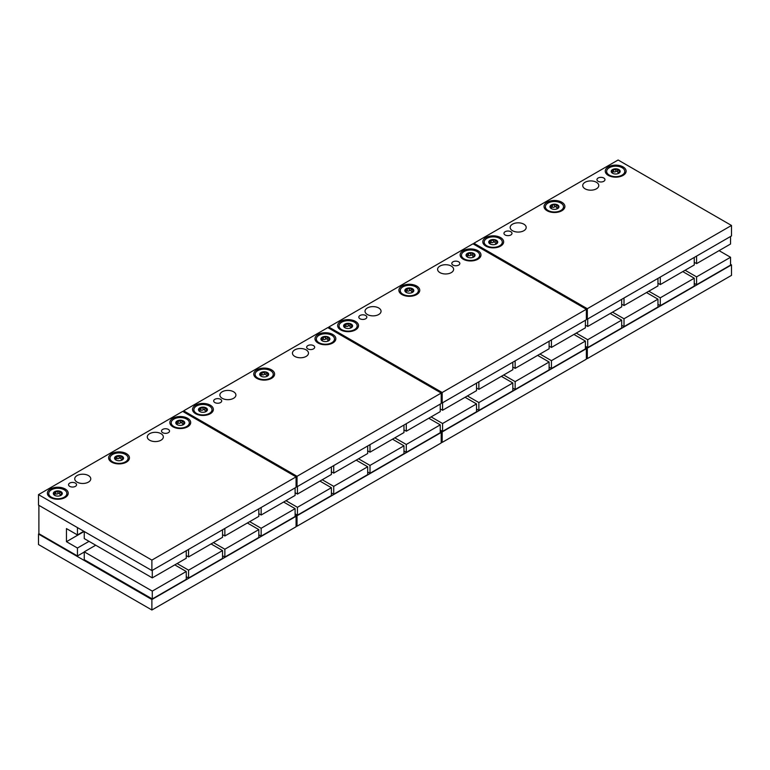 <?xml version="1.0" encoding="UTF-8"?>
<svg xmlns="http://www.w3.org/2000/svg" width="770" height="770" viewBox="0 0 770 770"><rect width="100%" height="100%" fill="white"/><g stroke="black" fill="none" stroke-linecap="round" stroke-linejoin="round"><path stroke-width="1.16" d="M77.452 527.594L77.452 534.938L66.451 528.586L66.451 541.676L77.452 548.028L77.452 555.959L38.895 533.697L38.895 505.341M77.452 555.959L84.257 552.032M296.075 516.285L151.892 599.522L38.5 534.062L38.5 544.534L151.892 610.004L296.075 526.757L296.075 516.285L295.112 515.727M39.01 533.764L38.5 534.062M258.826 534.775L261.146 536.122L295.112 516.516L295.112 508.652L283.639 502.04M222.54 555.728L224.859 557.066L258.826 537.46L258.826 529.606L247.363 522.984M186.253 576.672L188.573 578.02L222.54 558.414L222.54 550.56L211.076 543.938M95.721 545.218L84.257 551.83L84.257 559.684L152.287 598.964L186.253 579.358L186.253 571.504L174.79 564.882M596.423 182.278A8.018 4.63 0 0 0 587.683 181.268A8.018 4.63 0 0 0 582.736 185.551A8.018 4.63 0 0 0 585.085 188.823A8.018 4.63 0 0 0 593.824 189.824A8.018 4.63 0 0 0 598.771 185.551A8.018 4.63 0 0 0 596.423 182.278M473.925 244.35L473.925 243.243L587.318 308.712L731.5 225.466L731.5 235.938L587.318 319.184L586.355 318.626M473.925 243.243L618.108 159.996L731.5 225.466M603.796 178.024A4.014 2.31 180 0 1 604.97 179.66A4.014 2.31 180 0 1 602.487 181.797A4.014 2.31 180 0 1 598.126 181.297A4.014 2.31 180 0 1 596.952 179.66A4.014 2.31 180 0 1 599.426 177.514A4.014 2.31 180 0 1 603.796 178.024M510.808 231.703A4.014 2.31 180 0 1 511.983 233.339A4.014 2.31 180 0 1 509.509 235.476A4.014 2.31 180 0 1 505.139 234.975A4.014 2.31 180 0 1 503.965 233.339A4.014 2.31 180 0 1 506.439 231.202A4.014 2.31 180 0 1 510.808 231.703M523.85 224.176A8.018 4.63 0 0 0 515.111 223.175A8.018 4.63 0 0 0 510.163 227.448A8.018 4.63 0 0 0 512.512 230.721A8.018 4.63 0 0 0 521.251 231.722A8.018 4.63 0 0 0 526.199 227.448A8.018 4.63 0 0 0 523.85 224.176M623.065 166.888A10.424 6.016 0 0 0 608.329 166.888A10.424 6.016 0 0 0 608.329 175.406L608.329 175.406A10.424 6.016 0 0 0 623.065 175.406A10.424 6.016 0 0 0 623.065 166.888M561.84 202.24A10.424 6.016 0 0 0 547.095 202.24A10.424 6.016 0 0 0 547.095 210.749L547.095 210.749A10.424 6.016 0 0 0 561.84 210.749A10.424 6.016 0 0 0 561.84 202.24M500.606 237.593A10.424 6.016 0 0 0 485.86 237.593A10.424 6.016 0 0 0 485.86 246.102L485.86 246.102A10.424 6.016 0 0 0 500.606 246.102A10.424 6.016 0 0 0 500.606 237.593M587.318 308.712L587.318 319.184M586.355 358.05L587.318 358.608L731.5 275.371L731.5 264.89L730.538 264.331M731.5 264.89L587.318 348.136L585.393 347.02M694.251 283.389L696.571 284.727L730.538 265.121L730.538 257.267L719.074 250.645M657.965 304.333L660.285 305.68L694.251 286.074L694.251 278.211L682.788 271.598M621.679 325.286L624.008 326.624L657.965 307.018L657.965 299.164L646.502 292.542M585.393 346.231L587.722 347.578L621.679 327.972L621.679 320.108L610.215 313.496M587.318 358.608L587.318 348.136M77.452 548.028L89.022 541.349M66.451 541.676L84.142 531.464M77.452 534.938L83.805 531.262M151.892 570.58L38.5 505.11L38.5 494.629L151.892 560.098L296.075 476.861L296.075 487.333L151.892 570.58L151.892 560.098M168.361 429.41A4.014 2.31 180 0 1 169.535 431.046A4.014 2.31 180 0 1 167.061 433.183A4.014 2.31 180 0 1 162.691 432.682A4.014 2.31 180 0 1 161.517 431.046A4.014 2.31 180 0 1 163.991 428.909A4.014 2.31 180 0 1 168.361 429.41M38.5 494.629L182.683 411.392L296.075 476.861M75.383 483.098A4.014 2.31 180 0 1 76.557 484.734A4.014 2.31 180 0 1 74.084 486.871A4.014 2.31 180 0 1 69.714 486.37A4.014 2.31 180 0 1 68.54 484.734A4.014 2.31 180 0 1 71.013 482.597A4.014 2.31 180 0 1 75.383 483.098M160.988 433.664A8.018 4.63 0 0 0 152.258 432.663A8.018 4.63 0 0 0 147.301 436.936A8.018 4.63 0 0 0 149.649 440.219A8.018 4.63 0 0 0 158.389 441.22A8.018 4.63 0 0 0 163.336 436.936A8.018 4.63 0 0 0 160.988 433.664M88.425 475.562A8.018 4.63 0 0 0 79.685 474.561A8.018 4.63 0 0 0 74.738 478.844A8.018 4.63 0 0 0 77.087 482.116A8.018 4.63 0 0 0 85.817 483.117A8.018 4.63 0 0 0 90.773 478.844A8.018 4.63 0 0 0 88.425 475.562M187.639 418.283A10.424 6.016 0 0 0 172.903 418.283A10.424 6.016 0 0 0 172.903 426.792L172.903 426.792A10.424 6.016 0 0 0 187.639 426.792A10.424 6.016 0 0 0 187.639 418.283M126.405 453.636A10.424 6.016 0 0 0 111.669 453.636A10.424 6.016 0 0 0 111.669 462.144L111.669 462.144A10.424 6.016 0 0 0 126.405 462.144A10.424 6.016 0 0 0 126.405 453.636M65.171 488.989A10.424 6.016 0 0 0 50.435 488.989A10.424 6.016 0 0 0 50.435 497.497L50.435 497.497A10.424 6.016 0 0 0 65.18 497.497A10.424 6.016 0 0 0 65.171 488.989M173.414 427.071A9.057 5.226 180 0 1 171.209 423.654L171.209 422.797A9.057 5.226 0 0 0 173.866 426.503A9.057 5.226 180 0 0 183.741 427.629A9.057 5.226 180 0 0 189.333 422.797L189.333 423.654A9.057 5.226 180 0 1 187.12 427.071M189.333 422.797A9.057 5.226 180 0 0 186.677 419.101A9.057 5.226 0 0 0 176.802 417.966A9.057 5.226 0 0 0 171.209 422.797M183.337 424.482L184.608 422.133L182.095 421.296L181.431 420.295A4.495 2.589 180 0 1 184.608 422.133A4.495 2.589 180 0 1 183.443 424.636A4.495 2.589 180 0 1 179.112 425.3A4.495 2.589 180 0 1 177.09 424.636A4.495 2.589 180 0 1 175.935 423.471A4.495 2.589 180 0 1 177.09 420.969A4.495 2.589 180 0 1 181.431 420.295L180.411 421.036L180.411 422.884A1.569 0.905 180 0 1 178.197 423.221A0.895 0.52 0 0 0 177.196 423.25M177.09 420.969L176.965 422.085L177.09 420.969L180.411 421.036M176.965 422.085L176.378 423.365L177.196 423.048L177.196 424.414A1.569 0.905 180 0 1 177.167 424.588M175.935 423.471L177.552 424.867M183.52 424.078A1.569 0.905 180 0 1 182.095 423.173L182.095 421.257M182.095 423.105A0.895 0.52 0 0 0 180.411 422.884M182.095 423.173A1.569 0.905 180 0 1 182.095 423.144L182.095 421.421M112.179 462.423A9.057 5.226 180 0 1 109.975 459.007L109.975 458.15A9.057 5.226 0 0 0 112.632 461.856A9.057 5.226 180 0 0 122.507 462.982A9.057 5.226 180 0 0 128.099 458.15L128.099 459.007A9.057 5.226 180 0 1 125.895 462.423M128.099 458.15A9.057 5.226 180 0 0 125.443 454.454A9.057 5.226 0 0 0 115.567 453.318A9.057 5.226 0 0 0 109.975 458.15M122.103 460.046L123.373 457.486L120.861 456.649L120.197 455.647A4.495 2.589 180 0 1 123.373 457.486A4.495 2.589 180 0 1 122.209 459.988A4.495 2.589 180 0 1 117.877 460.653A4.495 2.589 180 0 1 115.866 459.988A4.495 2.589 180 0 1 114.701 458.824A4.495 2.589 180 0 1 115.866 456.321A4.495 2.589 180 0 1 120.197 455.647L119.177 456.389L119.177 458.237A1.569 0.905 180 0 1 116.963 458.574A0.895 0.52 0 0 0 115.972 458.593M115.866 456.321L115.731 457.438L115.866 456.321L119.177 456.389M115.731 457.438L115.144 458.718L115.972 458.4M114.701 458.824L116.318 460.219M122.286 459.421A1.569 0.905 180 0 1 120.861 458.525L120.861 456.61M115.972 458.419L115.972 459.767A1.569 0.905 180 0 1 115.943 459.94M120.861 458.458A0.895 0.52 0 0 0 119.177 458.237M120.861 458.525A1.569 0.905 180 0 1 120.861 458.497L120.861 456.774M50.955 497.776A9.057 5.226 180 0 1 48.741 494.359L48.741 493.503A9.057 5.226 0 0 0 51.398 497.199A9.057 5.226 180 0 0 61.273 498.334A9.057 5.226 180 0 0 66.865 493.503L66.865 494.359A9.057 5.226 180 0 1 64.661 497.776M66.865 493.503A9.057 5.226 180 0 0 64.208 489.807A9.057 5.226 0 0 0 54.333 488.671A9.057 5.226 0 0 0 48.741 493.503M60.878 495.399L62.139 492.829L59.627 492.001L58.963 491A4.495 2.589 180 0 1 62.139 492.829A4.495 2.589 180 0 1 60.984 495.341A4.495 2.589 180 0 1 56.643 496.005A4.495 2.589 180 0 1 54.632 495.341A4.495 2.589 180 0 1 53.467 494.176A4.495 2.589 180 0 1 54.632 491.674A4.495 2.589 180 0 1 58.963 491L57.943 491.741L57.943 493.589A1.569 0.905 180 0 1 55.738 493.926A0.895 0.52 0 0 0 54.737 493.945M54.632 491.674L54.497 492.79L54.632 491.674L57.943 491.741M54.497 492.79L53.91 494.071L54.737 493.753L54.737 495.12A1.569 0.905 180 0 1 54.709 495.293M53.467 494.176L55.084 495.572M61.061 494.773A1.569 0.905 180 0 1 59.627 493.878L59.637 491.963M59.627 493.801A0.895 0.52 0 0 0 57.943 493.589M59.627 493.878A1.569 0.905 180 0 1 59.627 493.849L59.627 492.126M186.253 550.743L186.253 558.269L152.287 577.875L84.257 538.596L84.257 531.521M152.287 570.349L152.287 577.875M222.54 529.789L222.54 537.316L188.573 556.922L186.253 555.584M188.573 549.395L188.573 556.922M258.826 508.835L258.826 516.372L224.859 535.978L222.54 534.63M224.859 528.451L224.859 535.978M295.112 487.891L295.112 495.418L261.146 515.024L258.826 513.686M261.146 507.497L261.146 515.024M183.645 411.95L183.645 410.833L297.037 476.303L297.037 486.775L296.075 486.217M297.037 486.775L441.21 403.538L441.21 393.066L327.818 327.597L183.645 410.833M313.506 345.615A4.014 2.31 180 0 1 314.68 347.251A4.014 2.31 180 0 1 312.206 349.387A4.014 2.31 180 0 1 307.836 348.887A4.014 2.31 180 0 1 306.662 347.251A4.014 2.31 180 0 1 309.136 345.114A4.014 2.31 180 0 1 313.506 345.615M297.037 476.303L441.21 393.066M220.528 399.293A4.014 2.31 180 0 1 221.702 400.939A4.014 2.31 180 0 1 219.219 403.076A4.014 2.31 180 0 1 214.859 402.575A4.014 2.31 180 0 1 213.685 400.939A4.014 2.31 180 0 1 216.158 398.793A4.014 2.31 180 0 1 220.528 399.293M306.133 349.869A8.018 4.63 0 0 0 297.393 348.868A8.018 4.63 0 0 0 292.446 353.141A8.018 4.63 0 0 0 294.794 356.414A8.018 4.63 0 0 0 303.534 357.424A8.018 4.63 0 0 0 308.481 353.141A8.018 4.63 0 0 0 306.133 349.869M233.56 391.766A8.018 4.63 0 0 0 224.83 390.765A8.018 4.63 0 0 0 219.874 395.039A8.018 4.63 0 0 0 222.222 398.311A8.018 4.63 0 0 0 230.962 399.322A8.018 4.63 0 0 0 235.909 395.039A8.018 4.63 0 0 0 233.56 391.766M332.784 334.488A10.424 6.016 0 0 0 318.039 334.488A10.424 6.016 0 0 0 318.039 342.997L318.039 342.997A10.424 6.016 0 0 0 332.784 342.997A10.424 6.016 0 0 0 332.784 334.488M271.55 369.841A10.424 6.016 0 0 0 256.814 369.841A10.424 6.016 0 0 0 256.805 378.349A10.424 6.016 0 0 0 256.814 378.349A10.424 6.016 0 0 0 271.55 378.349A10.424 6.016 0 0 0 271.55 369.841M210.316 405.193A10.424 6.016 0 0 0 195.58 405.193A10.424 6.016 0 0 0 195.58 413.702L195.58 413.702A10.424 6.016 0 0 0 210.316 413.702A10.424 6.016 0 0 0 210.316 405.193M318.559 343.276A9.057 5.226 180 0 1 316.355 339.849L316.355 339.002A9.057 5.226 0 0 0 319.001 342.698A9.057 5.226 180 0 0 328.877 343.834A9.057 5.226 180 0 0 334.469 339.002L334.469 339.849A9.057 5.226 180 0 1 332.265 343.276M334.469 339.002A9.057 5.226 180 0 0 331.822 335.306A9.057 5.226 0 0 0 321.947 334.17A9.057 5.226 0 0 0 316.355 339.002M328.482 340.898L329.753 338.328L328.857 338.434L326.576 336.5A4.495 2.589 180 0 1 329.753 338.328A4.495 2.589 180 0 1 328.588 340.841A4.495 2.589 180 0 1 324.247 341.505A4.495 2.589 180 0 1 322.235 340.841A4.495 2.589 180 0 1 321.071 339.676A4.495 2.589 180 0 1 322.235 337.173A4.495 2.589 180 0 1 326.576 336.5L325.556 337.241L325.556 339.089A1.569 0.905 180 0 1 323.342 339.426A0.895 0.52 0 0 0 322.341 339.445M322.235 337.173L322.11 338.29L322.235 337.173L325.556 337.241M322.11 338.29L321.514 339.57L322.341 339.243M321.071 339.676L322.697 341.062M328.665 340.273A1.569 0.905 180 0 1 327.24 339.368L327.24 337.462M322.341 339.262L322.341 340.619A1.569 0.905 180 0 1 322.312 340.792M327.24 339.3A0.895 0.52 0 0 0 325.556 339.089M327.24 339.368A1.569 0.905 180 0 1 327.24 339.349L327.24 337.626M257.324 378.628A9.057 5.226 180 0 1 255.12 375.202L255.12 374.355A9.057 5.226 0 0 0 257.777 378.051A9.057 5.226 180 0 0 267.652 379.186A9.057 5.226 180 0 0 273.244 374.355L273.244 375.202A9.057 5.226 180 0 1 271.03 378.628M273.244 374.355A9.057 5.226 180 0 0 270.588 370.659A9.057 5.226 0 0 0 260.712 369.523A9.057 5.226 0 0 0 255.12 374.355M267.248 376.251L268.518 373.681L267.623 373.787L265.342 371.852A4.495 2.589 180 0 1 268.518 373.681A4.495 2.589 180 0 1 267.354 376.183A4.495 2.589 180 0 1 263.022 376.857A4.495 2.589 180 0 1 261.001 376.183A4.495 2.589 180 0 1 259.846 375.029A4.495 2.589 180 0 1 261.001 372.526A4.495 2.589 180 0 1 265.342 371.852L264.322 372.593L264.322 374.432A1.569 0.905 180 0 1 262.108 374.778A0.895 0.52 0 0 0 261.107 374.798M261.001 372.526L260.876 373.642L261.001 372.526L264.322 372.593M260.876 373.642L260.289 374.923L261.107 374.595L261.107 375.972A1.569 0.905 180 0 1 261.078 376.145M259.846 375.029L261.463 376.414M267.431 375.625A1.569 0.905 180 0 1 266.006 374.721L266.006 372.815M266.006 374.653A0.895 0.52 0 0 0 264.322 374.432M266.006 374.721A1.569 0.905 180 0 1 266.006 374.701L266.006 372.978M196.09 413.981A9.057 5.226 180 0 1 193.886 410.554L193.886 409.707A9.057 5.226 0 0 0 196.542 413.403A9.057 5.226 180 0 0 206.418 414.539A9.057 5.226 180 0 0 212.01 409.707L212.01 410.554A9.057 5.226 180 0 1 209.806 413.981M212.01 409.707A9.057 5.226 180 0 0 209.353 406.011A9.057 5.226 0 0 0 199.478 404.876A9.057 5.226 0 0 0 193.886 409.707M206.013 411.603L207.284 409.034L206.389 409.139L204.108 407.205A4.495 2.589 180 0 1 207.284 409.034A4.495 2.589 180 0 1 206.119 411.536A4.495 2.589 180 0 1 201.788 412.21A4.495 2.589 180 0 1 199.776 411.536A4.495 2.589 180 0 1 198.612 410.381A4.495 2.589 180 0 1 199.776 407.869A4.495 2.589 180 0 1 204.108 407.205L203.088 407.936L203.088 409.784A1.569 0.905 180 0 1 200.874 410.131A0.895 0.52 0 0 0 199.882 410.15M199.776 407.869L199.642 408.995L199.776 407.869L203.088 407.936M199.642 408.995L199.055 410.275L199.882 409.948M198.612 410.381L200.229 411.767M206.196 410.978A1.569 0.905 180 0 1 204.772 410.073L204.772 408.167M199.882 409.967L199.882 411.315A1.569 0.905 180 0 1 199.853 411.498M204.772 410.073A1.569 0.905 180 0 1 204.772 410.044A0.895 0.52 0 0 0 203.088 409.784M296.075 525.65L297.037 526.199L441.21 442.962L441.21 432.49L440.248 431.932M441.21 432.49L297.037 515.727L295.112 514.61M403.961 450.979L406.291 452.327L440.248 432.711L440.248 424.857L428.784 418.245M367.675 471.933L370.004 473.271L403.961 453.665L403.961 445.811L392.498 439.189M331.389 492.877L333.718 494.225L367.675 474.618L367.675 466.755L356.212 460.142M295.112 513.831L297.432 515.168L331.389 495.562L331.389 487.708L319.925 481.086M297.037 526.199L297.037 515.727M406.291 452.327L406.291 444.463L440.248 424.857M394.827 437.851L406.291 444.463M370.004 473.271L370.004 465.417L403.961 445.811M358.541 458.795L370.004 465.417M333.718 494.225L333.718 486.361L367.675 466.755M322.255 479.749L333.718 486.361M297.432 515.168L297.432 507.315L331.389 487.708M285.968 500.693L297.432 507.315M331.389 466.938L331.389 474.474L297.432 494.08L295.112 492.733M297.432 486.544L297.432 494.08M367.675 445.994L367.675 453.52L333.718 473.127L331.389 471.789M333.718 465.6L333.718 473.127M403.961 425.04L403.961 432.567L370.004 452.183L367.675 450.835M370.004 444.646L370.004 452.183M440.248 404.096L440.248 411.623L406.291 431.229L403.961 429.891M406.291 423.702L406.291 431.229M328.79 328.155L328.79 327.038L442.182 392.507L442.182 402.98L441.21 402.421M442.182 402.98L586.355 319.743L586.355 309.261L472.963 243.801L328.79 327.038M458.65 261.819A4.014 2.31 180 0 1 459.825 263.456A4.014 2.31 180 0 1 457.351 265.592A4.014 2.31 180 0 1 452.981 265.092A4.014 2.31 180 0 1 451.807 263.456A4.014 2.31 180 0 1 454.281 261.319A4.014 2.31 180 0 1 458.65 261.819M442.182 392.507L586.355 309.261M365.663 315.498A4.014 2.31 180 0 1 366.838 317.134A4.014 2.31 180 0 1 364.364 319.271A4.014 2.31 180 0 1 359.994 318.77A4.014 2.31 180 0 1 358.82 317.134A4.014 2.31 180 0 1 361.294 314.997A4.014 2.31 180 0 1 365.663 315.498M451.278 266.074A8.018 4.63 0 0 0 442.538 265.072A8.018 4.63 0 0 0 437.591 269.346A8.018 4.63 0 0 0 439.94 272.619A8.018 4.63 0 0 0 448.679 273.619A8.018 4.63 0 0 0 453.626 269.346A8.018 4.63 0 0 0 451.278 266.074M378.705 307.971A8.018 4.63 0 0 0 369.966 306.97A8.018 4.63 0 0 0 365.019 311.244A8.018 4.63 0 0 0 367.367 314.516A8.018 4.63 0 0 0 376.106 315.517A8.018 4.63 0 0 0 381.054 311.244A8.018 4.63 0 0 0 378.705 307.971M477.929 250.693A10.424 6.016 0 0 0 463.184 250.693A10.424 6.016 0 0 0 463.184 259.201L463.184 259.201A10.424 6.016 0 0 0 477.929 259.201A10.424 6.016 0 0 0 477.929 250.693M416.695 286.036A10.424 6.016 0 0 0 401.95 286.036A10.424 6.016 0 0 0 401.95 294.554L401.95 294.554A10.424 6.016 0 0 0 416.695 294.554A10.424 6.016 0 0 0 416.695 286.036M355.461 321.388A10.424 6.016 0 0 0 340.715 321.388A10.424 6.016 0 0 0 340.715 329.906L340.715 329.906A10.424 6.016 0 0 0 355.461 329.906A10.424 6.016 0 0 0 355.461 321.388M463.704 259.48A9.057 5.226 180 0 1 461.49 256.054L461.49 255.207A9.057 5.226 0 0 0 464.146 258.903A9.057 5.226 180 0 0 474.022 260.039A9.057 5.226 180 0 0 479.614 255.207L479.614 256.054A9.057 5.226 180 0 1 477.41 259.48M479.614 255.207A9.057 5.226 180 0 0 476.957 251.511A9.057 5.226 0 0 0 467.092 250.375A9.057 5.226 0 0 0 461.49 255.207M473.627 257.093L474.888 254.533L472.385 253.696L471.721 252.704A4.495 2.589 180 0 1 474.888 254.533A4.495 2.589 180 0 1 473.733 257.036A4.495 2.589 180 0 1 469.392 257.709A4.495 2.589 180 0 1 467.38 257.036A4.495 2.589 180 0 1 466.216 255.881A4.495 2.589 180 0 1 467.38 253.369A4.495 2.589 180 0 1 471.721 252.704L470.691 253.436L470.691 255.284A1.569 0.905 180 0 1 468.487 255.63A0.895 0.52 0 0 0 467.486 255.65M467.38 253.369L467.255 254.495L467.38 253.369L470.691 253.436M467.255 254.495L466.659 255.765L467.486 255.447L467.486 256.814A1.569 0.905 180 0 1 467.457 256.997M466.216 255.881L467.833 257.267M473.81 256.477A1.569 0.905 180 0 1 472.376 255.573L472.385 253.667M472.376 255.505A0.895 0.52 0 0 0 470.691 255.284M472.376 255.573A1.569 0.905 180 0 1 472.385 255.544L472.385 253.821M402.469 294.833A9.057 5.226 180 0 1 400.265 291.406L400.265 290.56A9.057 5.226 0 0 0 402.912 294.256A9.057 5.226 180 0 0 412.787 295.391A9.057 5.226 180 0 0 418.38 290.56L418.38 291.406A9.057 5.226 180 0 1 416.175 294.833M418.38 290.56A9.057 5.226 180 0 0 415.733 286.854A9.057 5.226 0 0 0 405.857 285.728A9.057 5.226 0 0 0 400.265 290.56M412.393 292.234L413.663 289.886L412.768 289.982L410.487 288.057A4.495 2.589 180 0 1 413.663 289.886A4.495 2.589 180 0 1 412.499 292.388A4.495 2.589 180 0 1 408.158 293.062A4.495 2.589 180 0 1 406.146 292.388A4.495 2.589 180 0 1 404.981 291.224A4.495 2.589 180 0 1 406.146 288.721A4.495 2.589 180 0 1 410.487 288.057L409.467 288.788L409.467 290.637A1.569 0.905 180 0 1 407.253 290.983A0.895 0.52 0 0 0 406.252 291.002M406.146 288.721L406.021 289.847L406.146 288.721L409.467 288.788M406.021 289.847L405.424 291.118L406.252 290.8L406.252 292.167A1.569 0.905 180 0 1 406.223 292.35M404.981 291.224L406.608 292.619M412.576 291.83A1.569 0.905 180 0 1 411.151 290.925L411.151 289.019M411.151 290.858A0.895 0.52 0 0 0 409.467 290.637M411.151 290.925A1.569 0.905 180 0 1 411.151 290.896L411.151 289.173M341.235 330.186A9.057 5.226 180 0 1 339.031 326.759L339.031 325.912A9.057 5.226 0 0 0 341.688 329.608A9.057 5.226 180 0 0 351.553 330.744A9.057 5.226 180 0 0 357.155 325.912L357.155 326.759A9.057 5.226 180 0 1 354.941 330.186M357.155 325.912A9.057 5.226 180 0 0 354.498 322.207A9.057 5.226 0 0 0 344.623 321.08A9.057 5.226 0 0 0 339.031 325.912M351.159 327.799L352.429 325.238L351.534 325.335L349.253 323.41A4.495 2.589 180 0 1 352.429 325.238A4.495 2.589 180 0 1 351.264 327.741A4.495 2.589 180 0 1 346.933 328.415A4.495 2.589 180 0 1 344.912 327.741A4.495 2.589 180 0 1 343.757 326.576A4.495 2.589 180 0 1 344.912 324.074A4.495 2.589 180 0 1 349.253 323.41L348.233 324.141L348.233 325.989A1.569 0.905 180 0 1 346.019 326.336A0.895 0.52 0 0 0 345.018 326.355M344.912 324.074L344.787 325.2L344.912 324.074L348.233 324.141M344.787 325.2L344.19 326.47L345.018 326.153M343.757 326.576L345.374 327.972M351.341 327.183A1.569 0.905 180 0 1 349.917 326.278L349.917 324.372M345.018 326.172L345.018 327.519A1.569 0.905 180 0 1 344.989 327.693M349.917 326.211A0.895 0.52 0 0 0 348.233 325.989M349.917 326.278A1.569 0.905 180 0 1 349.917 326.249L349.917 324.526M441.21 441.845L442.182 442.404L586.355 359.167L586.355 348.685L585.393 348.136M586.355 348.685L442.182 431.932L440.248 430.815M549.106 367.184L551.435 368.522L585.393 348.916L585.393 341.062L573.929 334.44M512.82 388.128L515.149 389.476L549.106 369.869L549.106 362.016L537.643 355.394M476.534 409.082L478.863 410.42L512.82 390.814L512.82 382.959L501.357 376.338M440.248 430.035L442.577 431.373L476.534 411.767L476.534 403.913L465.07 397.291M442.182 442.404L442.182 431.932M551.435 368.522L551.435 360.668L585.393 341.062M539.972 354.046L551.435 360.668M515.149 389.476L515.149 381.622L549.106 362.016M503.686 375L515.149 381.622M478.863 410.42L478.863 402.566L512.82 382.959M467.4 395.953L478.863 402.566M442.577 431.373L442.577 423.519L476.534 403.913M431.113 416.897L442.577 423.519M476.534 383.142L476.534 390.669L442.577 410.275L440.248 408.937M442.577 402.749L442.577 410.275M512.82 362.198L512.82 369.725L478.863 389.331L476.534 387.984M478.863 381.805L478.863 389.331M549.106 341.245L549.106 348.772L515.149 368.378L512.82 367.04M515.149 360.851L515.149 368.378M585.393 320.291L585.393 327.828L551.435 347.434L549.106 346.086M551.435 339.907L551.435 347.434M696.571 284.727L696.571 276.873L730.538 257.267M685.107 270.251L696.571 276.873M660.285 305.68L660.285 297.817L694.251 278.211M648.821 291.204L660.285 297.817M624.008 326.624L624.008 318.77L657.965 299.164M612.535 312.148L624.008 318.77M587.722 347.578L587.722 339.724L621.679 320.108M576.258 333.102L587.722 339.724M621.679 299.347L621.679 306.874L587.722 326.48L585.393 325.142M587.722 318.953L587.722 326.48M657.965 278.394L657.965 285.93L624.008 305.536L621.679 304.189M624.008 298L624.008 305.536M694.251 257.45L694.251 264.976L660.285 284.582L657.965 283.244M660.285 277.056L660.285 284.582M730.538 236.496L730.538 244.023L696.571 263.638L694.251 262.291M696.571 256.102L696.571 263.638M608.839 175.676A9.057 5.226 180 0 1 606.635 172.259L606.635 171.412A9.057 5.226 0 0 0 609.291 175.108A9.057 5.226 180 0 0 619.167 176.243A9.057 5.226 180 0 0 624.759 171.412L624.759 172.259A9.057 5.226 180 0 1 622.555 175.676M624.759 171.412A9.057 5.226 180 0 0 622.102 167.706A9.057 5.226 0 0 0 612.227 166.58A9.057 5.226 0 0 0 606.635 171.412M618.762 173.298L620.033 170.738L617.521 169.901L616.857 168.899A4.495 2.589 180 0 1 620.033 170.738A4.495 2.589 180 0 1 618.868 173.24A4.495 2.589 180 0 1 614.537 173.914A4.495 2.589 180 0 1 612.525 173.24A4.495 2.589 180 0 1 611.361 172.076A4.495 2.589 180 0 1 612.525 169.573A4.495 2.589 180 0 1 616.857 168.899L615.836 169.641L615.836 171.489A1.569 0.905 180 0 1 613.632 171.835A0.895 0.52 0 0 0 612.631 171.854M612.525 169.573L612.391 170.699L612.525 169.573L615.836 169.641M612.391 170.699L611.803 171.97L612.631 171.652L612.631 173.019A1.569 0.905 180 0 1 612.602 173.192M611.361 172.076L612.978 173.471M618.945 172.682A1.569 0.905 180 0 1 617.521 171.777L617.521 169.872M617.521 171.71A0.895 0.52 0 0 0 615.836 171.489M617.521 171.777A1.569 0.905 180 0 1 617.521 171.749L617.521 170.026M547.614 211.028A9.057 5.226 180 0 1 545.401 207.611L545.401 206.764A9.057 5.226 0 0 0 548.057 210.46A9.057 5.226 180 0 0 557.932 211.596A9.057 5.226 180 0 0 563.524 206.764L563.524 207.611A9.057 5.226 180 0 1 561.32 211.028M563.524 206.764A9.057 5.226 180 0 0 560.868 203.059A9.057 5.226 0 0 0 551.002 201.923A9.057 5.226 0 0 0 545.401 206.764M557.538 208.651L558.799 206.091L556.296 205.253L555.632 204.252A4.495 2.589 180 0 1 558.799 206.091A4.495 2.589 180 0 1 557.644 208.593A4.495 2.589 180 0 1 553.303 209.267A4.495 2.589 180 0 1 551.291 208.593A4.495 2.589 180 0 1 550.126 207.428A4.495 2.589 180 0 1 551.291 204.926A4.495 2.589 180 0 1 555.632 204.252L554.602 204.993L554.602 206.841A1.569 0.905 180 0 1 552.398 207.188A0.895 0.52 0 0 0 551.397 207.207M551.291 204.926L551.166 206.052L551.291 204.926L554.602 204.993M551.166 206.052L550.569 207.323L551.397 207.005M550.126 207.428L551.744 208.824M557.721 208.035A1.569 0.905 180 0 1 556.287 207.13L556.296 205.224M551.397 207.024L551.397 208.372A1.569 0.905 180 0 1 551.368 208.545M556.287 207.13A1.569 0.905 180 0 1 556.296 207.101A0.895 0.52 0 0 0 554.602 206.841M486.38 246.381A9.057 5.226 180 0 1 484.176 242.964L484.176 242.107A9.057 5.226 0 0 0 486.823 245.813A9.057 5.226 180 0 0 496.698 246.949A9.057 5.226 180 0 0 502.29 242.107L502.29 242.964A9.057 5.226 180 0 1 500.086 246.381M502.29 242.107A9.057 5.226 180 0 0 499.643 238.411A9.057 5.226 0 0 0 489.768 237.276A9.057 5.226 0 0 0 484.176 242.107M496.303 244.003L497.574 241.443L495.062 240.606L494.398 239.605A4.495 2.589 180 0 1 497.574 241.443A4.495 2.589 180 0 1 496.409 243.946A4.495 2.589 180 0 1 492.069 244.619A4.495 2.589 180 0 1 490.057 243.946A4.495 2.589 180 0 1 488.892 242.781A4.495 2.589 180 0 1 490.057 240.278A4.495 2.589 180 0 1 494.398 239.605L493.378 240.346L493.378 242.194A1.569 0.905 180 0 1 491.164 242.531A0.895 0.52 0 0 0 490.163 242.56M490.057 240.278L489.932 241.405L490.057 240.278L493.378 240.346M489.932 241.405L489.335 242.675L490.163 242.358L490.163 243.724A1.569 0.905 180 0 1 490.134 243.898M488.892 242.781L490.519 244.177M496.486 243.387A1.569 0.905 180 0 1 495.062 242.483L495.062 240.567M495.062 242.415A0.895 0.52 0 0 0 493.378 242.194M495.062 242.483A1.569 0.905 180 0 1 495.062 242.454L495.062 240.731M151.892 610.004L151.892 599.522M261.146 536.122L261.146 528.268L295.112 508.652M249.682 521.646L261.146 528.268M224.859 557.066L224.859 549.212L258.826 529.606M213.396 542.59L224.859 549.212M188.573 578.02L188.573 570.166L222.54 550.56M177.11 563.544L188.573 570.166M84.257 551.83L152.287 591.11L186.253 571.504M152.287 598.964L152.287 591.11M176.378 423.365L176.378 423.981M178.197 421.373L178.197 423.221M183.712 422.23L183.712 423.779M115.144 458.718L115.144 459.334M116.963 456.726L116.963 458.574M122.478 457.582L122.478 459.132M53.91 494.071L53.91 494.687M55.738 492.078L55.738 493.926M61.254 492.935L61.254 494.484M321.514 339.57L321.514 340.186M323.342 337.578L323.342 339.426M328.857 338.434L328.857 339.984M260.289 374.923L260.289 375.539M262.108 372.93L262.108 374.778M267.623 373.787L267.623 375.337M199.055 410.275L199.055 410.891M200.874 408.283L200.874 410.131M204.772 408.331L204.772 410.044M206.389 409.139L206.389 410.689M466.659 255.765L466.659 256.391M468.487 253.782L468.487 255.63M474.002 254.629L474.002 256.179M405.424 291.118L405.424 291.743M407.253 289.135L407.253 290.983M412.768 289.982L412.768 291.532M344.19 326.47L344.19 327.096M346.019 324.488L346.019 326.336M351.534 325.335L351.534 326.884M611.803 171.97L611.803 172.586M613.632 169.987L613.632 171.835M619.138 170.834L619.138 172.384M550.569 207.323L550.569 207.939M552.398 205.34L552.398 207.188M556.296 205.378L556.296 207.101M557.913 206.187L557.913 207.736M489.335 242.675L489.335 243.291M491.164 240.692L491.164 242.531M496.679 241.539L496.679 243.089"/></g></svg>
